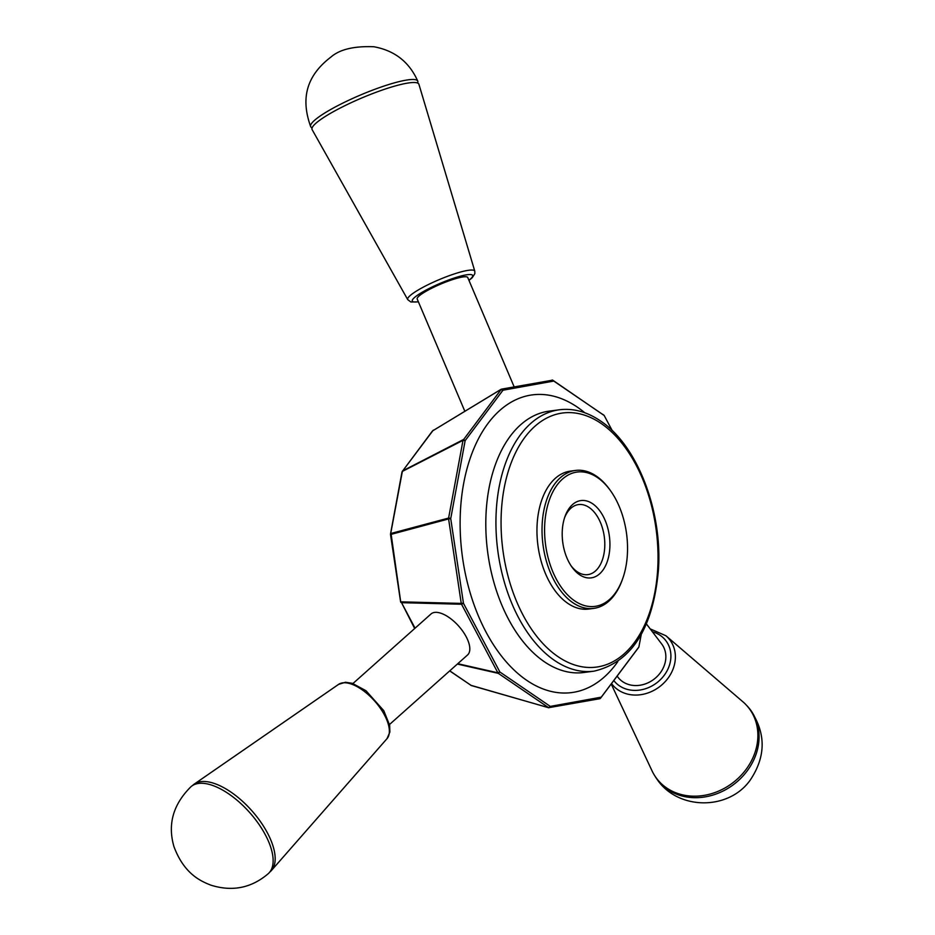 <?xml version="1.0" encoding="UTF-8"?>
<svg xmlns="http://www.w3.org/2000/svg" width="935" height="935" viewBox="0 0 935 935"><rect width="100%" height="100%" fill="white"/><g stroke="black" fill="none" stroke-linecap="round" stroke-linejoin="round"><path stroke-width="1.4" d="M514.157 386.856L467.757 277.531A27.466 4.535 157 0 0 440.701 284.088A27.466 4.535 157 0 0 417.197 299.001L464.812 411.19M579.49 574.686A38.989 23.515 -97.6 0 1 571.788 566.844A38.989 23.515 -97.6 0 1 565.079 516.272A38.989 23.515 -97.6 0 1 595.887 506.384A38.989 23.515 -97.6 0 1 608.475 557.412A38.989 23.515 -97.6 0 1 579.49 574.686M564.623 517.593A35.331 21.306 -97.6 0 1 578.52 504.584A35.331 21.306 -97.6 0 1 589.132 507.471A35.331 21.306 -97.6 0 1 604.793 545.479A35.331 21.306 -97.6 0 1 587.823 574.628A35.331 21.306 -97.6 0 1 577.211 571.741A35.331 21.306 -97.6 0 1 571.005 565.687M433.524 430.123A1.835 1.18 58.9 0 0 433.279 430.217A1.835 1.18 58.9 0 0 433.045 430.451L402.962 470.562A1.835 1.391 62.9 0 0 402.669 471.252L463.012 440.338L465.139 440.654L450.728 518.621L448.601 518.937L448.613 518.06L463.012 440.338L501.394 389.159L552.702 380.148L603.461 415.023M601.263 697.159L599.943 698.69L548.646 707.69L550.376 706.392L601.263 697.159L638.874 647.008L641.235 634.514M501.16 389.252L432.461 430.965L501.394 389.159L502.96 390.222L465.139 440.654M448.613 518.06L391.157 533.417A1.835 1.496 75 0 0 391.146 534.294L400.788 602.35M450.728 518.621L463.468 603.32L461.539 604.244L461.271 603.414L401.279 601.848A1.835 1.496 91.5 0 0 401.547 602.678L414.673 628.53M449.758 670.839L471.298 685.53L548.635 707.69L498.355 673.375L497.887 672.826L499.816 671.903L498.355 673.375L457.367 664.06M463.386 603.087L461.247 603.414L448.601 518.937L390.514 534.516L400.589 601.731M465.209 440.467L463.292 439.637L402.436 470.995L390.514 534.516M449.677 670.909L471.298 685.53A1.835 1.157 106 0 0 471.532 685.647A1.835 1.157 106 0 0 471.789 685.671M432.461 430.965L402.167 471.626M500.915 389.486L502.831 390.316M552.153 380.019L553.707 381.083L502.96 390.222M552.702 380.148L553.707 381.083M457.776 663.698L497.876 672.814L461.539 604.244L401.547 602.678L415.058 628.191M463.468 603.32L499.816 671.891M450.728 518.376L448.59 518.048M574.639 600.854A67.741 40.859 -97.6 0 1 548.892 501.359A67.741 40.859 -97.6 0 1 610.871 491.214A67.741 40.859 -97.6 0 1 622.535 579.092A67.741 40.859 -97.6 0 1 574.639 600.854M622.535 579.092L622.079 580.355A69.576 41.97 -97.6 0 1 593.772 608.381A69.576 41.97 -97.6 0 1 572.886 602.713A69.576 41.97 -97.6 0 1 542.043 527.854A69.576 41.97 -97.6 0 1 575.457 470.445A69.576 41.97 -97.6 0 1 596.355 476.114A69.576 41.97 -97.6 0 1 610.087 490.115L610.871 491.214M593.772 608.381L588.711 609.059A69.576 41.97 -97.6 0 1 537.952 545.608A69.576 41.97 -97.6 0 1 570.397 471.111L575.457 470.445M617.112 676.11L617.942 677.197A27.466 23.445 -37.3 0 0 653.997 679.219A27.466 23.445 -37.3 0 0 661.653 643.935L646.412 623.926M312.138 129.649A58.005 9.584 -23 0 1 361.716 98A58.005 9.584 -23 0 1 418.927 84.325L474.793 271.173A36.43 6.019 157 0 0 466.939 270.542A36.43 6.019 157 0 0 428.312 284.579A36.43 6.019 157 0 0 407.73 299.632L312.138 129.649M312.15 127.803A58.18 9.619 -23 0 1 310.665 126.622A58.18 9.619 -23 0 1 360.466 95.019A58.18 9.619 -23 0 1 417.781 81.17A58.18 9.619 -23 0 1 417.594 83.051M499.944 672.043L550.224 706.357M548.635 707.725L550.376 706.392M612.25 430.638L604.15 415.432L553.859 381.118M604.279 415.584L602.981 414.462M389.498 724.52L467.535 655.003A27.466 12.623 -131.7 0 0 462.837 631.324A27.466 12.623 -131.7 0 0 437.58 612.448A27.466 12.623 -131.7 0 0 430.988 613.991L352.962 683.508M601.135 697.253L599.943 698.714M638.885 647.02L638.044 648.224M638.044 648.212L600.422 698.363M611.525 683.555A36.43 31.1 -37.3 0 0 634.678 695.056A36.43 31.1 -37.3 0 0 671.225 673.106A36.43 31.1 -37.3 0 0 665.942 635.765L742.846 701.741A58.005 49.52 142.7 0 1 732.841 782.794A58.005 49.52 142.7 0 1 652.046 770.861L611.198 683.999M746.796 705.586A58.18 49.672 142.7 0 1 749.438 708.566A58.18 49.672 142.7 0 1 733.952 784.266A58.18 49.672 142.7 0 1 656.873 779.03A58.18 49.672 142.7 0 1 654.71 775.699M269.794 872.051A58.005 26.671 -131.7 0 0 271.407 870.52A58.005 26.671 -131.7 0 0 267.48 833.015A58.005 26.671 -131.7 0 0 194.351 784.033A58.005 26.671 -131.7 0 0 192.645 785.458M265.423 834.955A58.18 26.741 -131.7 0 0 191.044 786.627C173.115 804.357 167.435 824.401 174.003 846.759C184.23 874.108 200.92 881.214 210.866 885.153C232.383 891.896 251.573 888.016 268.438 873.512A58.18 26.741 -131.7 0 0 265.423 834.955M468.914 280.255A32.783 5.423 157 0 0 465.63 274.972A32.783 5.423 157 0 0 423.602 291.428A32.783 5.423 157 0 0 418.354 301.725M601.158 423.485A128.165 77.313 -97.6 0 1 634.082 642.964A128.165 77.313 -97.6 0 1 503.416 553.812A128.165 77.313 -97.6 0 1 601.158 423.485M594.005 671.155A131.835 79.522 -97.6 0 1 497.829 550.937A131.835 79.522 -97.6 0 1 559.305 409.787C573.26 408.069 586.935 411.762 600.328 420.843C637.238 444.943 662.67 511.118 658.415 570.163C653.062 628.706 631.592 662.366 594.005 671.155L583.872 672.499A131.835 79.522 -97.6 0 1 487.696 552.281A131.835 79.522 -97.6 0 1 549.172 411.131L559.305 409.787M617.825 661.629A150.138 90.566 -97.6 0 1 499.489 653.46A150.138 90.566 -97.6 0 1 469.019 461.843A150.138 90.566 -97.6 0 1 577.362 407.146A150.138 90.566 -97.6 0 1 584.784 412.767M613.792 680.54A32.783 27.992 -37.3 0 0 634.269 690.392A32.783 27.992 -37.3 0 0 669.542 664.902A32.783 27.992 -37.3 0 0 652.385 631.768M387.008 738.662L389.883 732.047L389.626 725.186L383.771 710.67L365.994 690.743L352.25 683.286L345.541 682.269L338.622 684.35A36.43 16.748 48.3 0 1 384.542 715.111A36.43 16.748 48.3 0 1 387.008 738.662L271.407 870.52M401.992 472L390.526 533.897M548.88 707.807L470.679 685.238M310.665 126.622C302.25 103.095 302.835 78.435 330.932 57.058C339.709 49.403 354.014 45.967 373.86 46.75C394.652 50.537 409.285 62.002 417.781 81.158M665.942 635.765L650.187 628.881M604.174 415.456L603.017 414.485M749.438 708.566C766.116 732.117 766.373 755.983 750.186 780.164C728.365 810.949 677.454 810.178 656.873 779.03M338.622 684.35L194.351 784.033M407.73 299.632L410.874 302.005L418.412 301.865M468.973 280.406L472.21 277.742L474.84 273.674L474.793 271.173"/></g></svg>
